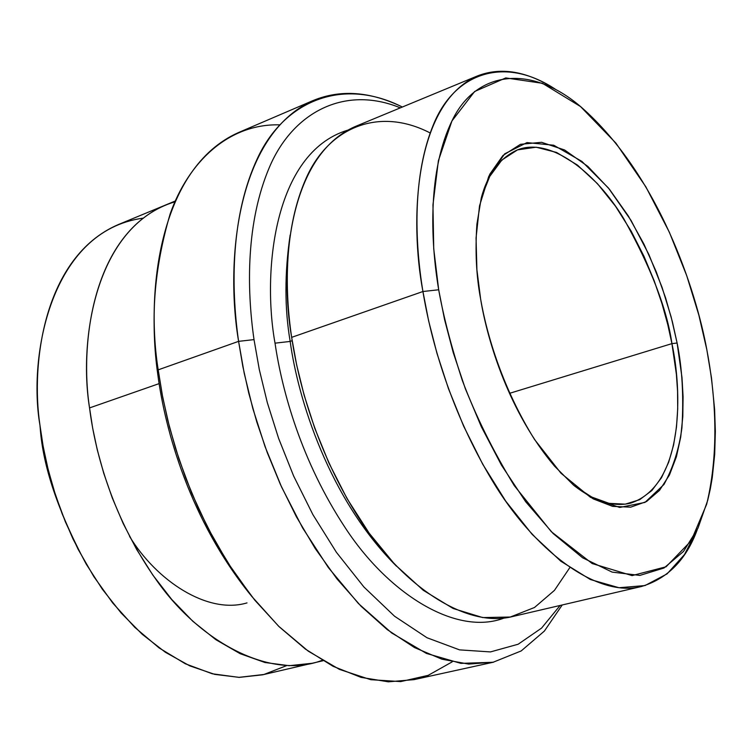 <?xml version="1.0" encoding="UTF-8"?>
<svg xmlns="http://www.w3.org/2000/svg" width="753" height="753" viewBox="0 0 753 753"><rect width="100%" height="100%" fill="white"/><g stroke="black" fill="none" stroke-linecap="round" stroke-linejoin="round"><path stroke-width="1.13" d="M671.93 343.622L676.392 374.326L677.568 391.221L677.7 408.888L676.495 426.979L673.606 444.985L668.692 462.191L661.492 477.722L651.825 490.57L639.673 499.681L625.272 504.152L609.083 503.352L591.783 497.084L574.163 485.657C594.644 501.498 613.526 507.315 630.798 503.098C685.305 484.668 681.851 388.821 671.93 343.622L509.452 393.358L671.93 343.622C667.007 309.078 650.912 267.362 623.635 218.474C595.407 171.919 549.784 136.764 517.377 149.932C499.907 157.866 487.944 173.585 481.487 197.088L489.751 176.418L501.809 160.078L517.49 149.894L536.117 147.193L556.571 152.445L577.457 165.086L597.468 183.685L615.559 206.322L631.136 231.086L643.975 256.302L654.178 280.765L662 303.713L667.798 324.712L671.93 343.622L677.107 343.02L671.93 343.622M480.64 299.148C487.473 341.269 509.339 412.992 554.65 466.267L573.56 485.148L593.232 498.881L612.631 506.364L630.685 507.164L646.498 501.545L659.496 490.401L669.445 474.992L676.42 456.742L680.731 436.947L682.802 416.663L683.084 396.69L681.992 377.573L677.107 343.02C682.218 368.076 683.818 396.351 681.917 427.864C679.14 448.722 673.163 467.585 663.977 484.471L644.973 502.411L619.672 507.456L590.493 497.328L561.004 473.251L534.574 439.536C502.976 388.812 487.125 336.403 480.64 299.148L476.903 269.781L476.056 238.042L479.529 205.833L488.772 176.343L504.698 153.838L526.978 142.59L553.728 145.225L581.918 161.415L608.424 187.996L631.061 220.45L648.888 254.542L662.038 287.279L671.158 316.985L677.107 343.02L672.391 321.766L665.614 297.962L656.277 271.871L643.937 244.113L628.303 215.942L609.412 189.21L587.801 166.357L564.637 149.998L541.586 142.308L520.492 144.303L502.919 155.523L489.789 174.235L481.271 197.954L476.913 224.215C475.049 251.144 476.291 276.125 480.64 299.148M254.015 339.612C246.579 288.117 246.203 221.777 269.386 167.354C292.324 113.044 343.923 84.656 400.342 107.858C343.923 84.656 292.324 113.044 269.386 167.354C246.203 221.777 246.579 288.117 254.015 339.612L259.305 369.582L267.306 402.591L278.591 438.321L293.661 476.065L312.9 514.638L336.422 552.325L363.906 586.982L394.534 616.208L426.979 637.735L459.556 649.877L490.467 651.919L518.168 644.229L541.567 628.106L560.128 605.45L541.567 628.106L518.168 644.229L490.467 651.919L459.556 649.877L426.979 637.735L394.534 616.208L363.906 586.982L336.422 552.325L312.9 514.638L293.661 476.065L278.591 438.321L267.306 402.591L259.305 369.582L254.015 339.612L238.597 341.354L254.015 339.612M402.337 107.03C342.286 76.524 283.994 101.297 257.582 158.074C230.87 214.84 230.729 286.413 238.597 341.354C225.307 263.362 235.953 135.051 313.267 100.478C340.582 89.249 370.278 91.433 402.337 107.03M313.267 100.478L238.381 132.603C158.648 168.23 145.894 293.915 158.205 369.845L157.688 373.62C165.076 431.045 190.302 520.37 250.645 595.021C190.302 520.37 165.076 431.045 157.688 373.62C154.261 349.74 153.292 324.044 154.789 296.531C153.292 324.044 154.261 349.74 157.688 373.62L158.205 369.845C150.045 320.674 154.017 268.727 170.131 213.993C188.203 162.422 228.404 123.407 279.711 124.857M163.806 205.757L117.986 224.723C44.145 256.773 30.553 362.984 39.956 425.238L40.238 428.401C43.053 466.879 58.348 512.04 86.106 563.903C58.348 512.04 43.053 466.879 40.238 428.401L39.956 425.238C27.965 356.762 50.62 230.86 142.929 218.182M438.688 289.773C430.114 238.645 428.099 169.783 452.176 120.489C475.943 70.838 530.752 63.421 581.448 107.321C659.063 175.703 696.083 290.893 706.822 349.656L698.859 315.131L686.755 275.758L669.398 232.31L645.858 186.829L615.888 143.089L580.516 106.55L542.452 83.291L505.771 77.926L474.654 91.48L451.951 120.932L438.387 160.7L432.956 204.882L433.728 248.848L438.688 289.773C443.498 316.731 451.367 346.917 462.276 380.321C475.463 415.411 492.791 450.51 514.271 485.619L551.29 531.674L592.178 563.545L632.078 575.603L666.085 566.783L691.141 540.861L706.681 504.199C719.906 449.362 714.974 392.558 706.822 349.656L711.5 377.997L714.597 409.218L715.35 431.403L714.691 454.332L712.272 477.562L710.277 489.092L707.688 500.434L698.012 528.079L683.526 551.441L664.005 568.007L639.852 575.414L612.142 572.111L582.587 557.775L553.154 533.548L525.679 501.733L501.498 465.203L481.336 426.753L465.335 388.699L453.25 352.639L444.552 319.517L438.688 289.773L422.932 291.515L438.688 289.773M555.93 89.616C504.736 55.289 454.868 72.806 433.784 123.774C412.409 174.63 414.602 241.007 422.932 291.515C409.5 220.855 414.037 103.641 477.515 75.912C501.282 66.678 527.42 71.253 555.93 89.616M290.15 235.021C284.54 273.151 284.549 308.617 290.178 341.438L292.155 340.629L290.178 341.438C297.924 398.742 328.948 498.947 396.511 566.218C328.948 498.947 297.924 398.742 290.178 341.438L275.024 343.161C282.149 391.692 301.642 461.73 345.269 527.834C388.557 594.079 456.516 636.492 504.256 617.987C456.516 636.492 388.557 594.079 345.269 527.834C301.642 461.73 282.149 391.692 275.024 343.161C262.336 273.292 273.113 152.963 347.613 130.203C273.113 152.963 262.336 273.292 275.024 343.161L290.178 341.438C284.549 308.617 284.54 273.151 290.15 235.021M569.739 567.734L554.434 590.39L534.508 607.483L510.308 617.027L482.72 617.573L453.155 608.499L423.308 590.314L394.864 564.486L369.158 533.162L347.086 498.665L328.986 463.161L314.792 428.325L304.174 395.344L296.644 364.913L291.656 337.353C284.587 289.905 283.994 227.839 306.207 178.094C328.157 128.339 377.959 105.985 430.114 132.933M247.003 602.899C207.612 614.702 156.596 580.761 129.601 536.484M452.167 661.868L428.193 675.347L400.718 681.597L370.711 679.686L339.424 669.379L308.278 651.166L278.629 626.223L251.568 596.178L227.867 562.849L207.884 527.957L191.648 492.989L178.96 459.057L169.453 426.96L162.686 397.142L158.205 369.845L238.597 341.354L158.205 369.845L162.093 394.035L167.759 420.24L175.515 448.317L185.69 477.986L198.566 508.793L214.341 540.07L233.119 570.906L254.815 600.197L279.118 626.703L305.464 649.133L333.099 666.32L361.064 677.38L388.369 681.823L414.046 679.63L493.639 662.151L468.667 664.09L441.983 659.223L414.508 647.571L387.24 629.621L361.12 606.306L336.92 578.831L315.206 548.513L296.324 516.643L280.361 484.358L267.259 452.591L256.811 422.028L248.754 393.132L242.786 366.203L238.597 341.354L244.217 373.281L252.829 408.531L265.084 446.708L281.556 486.984L302.64 527.957L328.402 567.64L358.419 603.539L391.635 632.944L426.462 653.435L460.911 663.374L493.027 662.282L521.198 650.931L544.381 631.07L562.237 604.96M477.515 75.912L355.2 126.542C287.646 155.965 279.683 269.555 291.656 337.353L422.932 291.515L291.656 337.353C298.753 384.868 317.389 452.449 358.597 517.669C399.448 582.86 464.196 628.943 512.558 616.547L641.471 586.493C596.084 598.277 533.058 549.078 492.133 480.367C450.878 411.637 431.074 340.958 422.932 291.515L428.636 320.872L436.985 353.421L448.506 388.783L463.66 426.198L482.758 464.3L505.743 501.159L532.117 534.338L560.844 561.23L590.399 579.528L619.013 587.735L644.992 585.561L667.064 573.89L684.515 554.528L697.25 529.698C686.275 559.667 667.685 578.605 641.471 586.493M175.327 200.985L165.011 205.249C92.243 236.847 79.667 344.563 89.551 407.919L159.137 383.616L89.551 407.919L92.657 428.099L97.297 449.936L103.754 473.317L112.31 497.997L123.228 523.599L136.717 549.558L152.878 575.132L171.656 599.379L192.806 621.263L215.866 639.692L240.179 653.689L264.915 662.499L289.171 665.699L312.1 663.28L322.971 660.748M322.209 660.296C270.958 680.128 200.43 642.413 157.057 580.987C113.308 519.721 95.302 453.814 89.551 407.919C78.679 341.937 94.492 226.06 174.969 201.795M286.62 665.624L263.945 674.481L238.861 677.361L212.29 673.784L185.342 663.779L159.147 647.947L134.702 627.277L112.781 603.049L93.833 576.6L78.058 549.182L65.37 521.82L55.562 495.305L48.296 470.183L43.213 446.774L39.956 425.238L42.912 445.079L47.392 466.521L53.698 489.469L62.113 513.678L72.9 538.771L86.284 564.204L102.361 589.232L121.101 612.951L142.261 634.318L165.396 652.286L189.841 665.887L214.774 674.387L239.294 677.371L262.524 674.829L310.82 663.572"/></g></svg>
